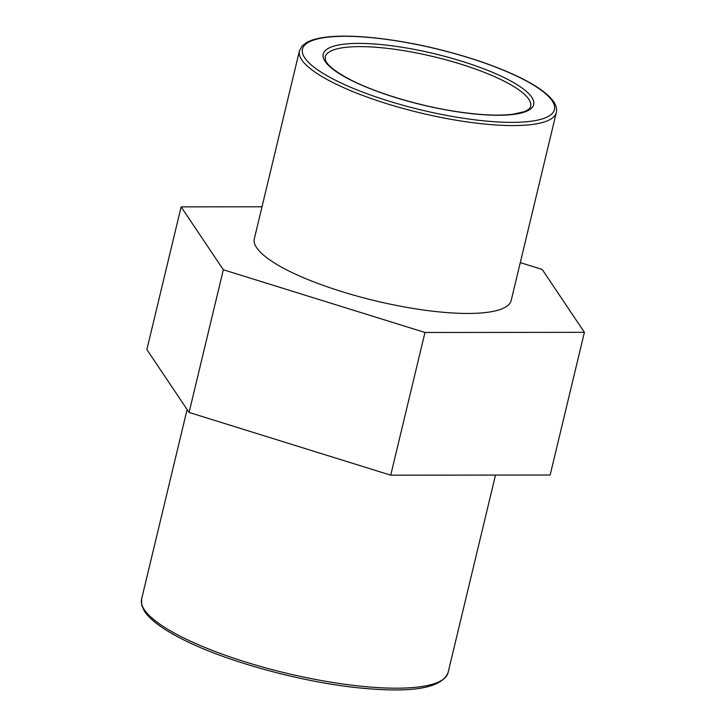 <?xml version="1.0" encoding="UTF-8"?>
<svg xmlns="http://www.w3.org/2000/svg" width="726" height="726" viewBox="0 0 726 726"><rect width="100%" height="100%" fill="white"/><g stroke="black" fill="none" stroke-linecap="round" stroke-linejoin="round"><path stroke-width="1.09" d="M189.078 412.45L390.715 475.176L424.973 332.481L223.336 269.754L189.078 412.45L146.87 349.569L181.128 206.874L261.995 206.792M520.288 262.621L542.195 269.446L584.403 332.326L424.973 332.481M390.715 475.176L550.145 475.022L584.403 332.326M223.336 269.754L181.128 206.874M511.204 300.437A132.096 32.089 -166.5 0 1 375.278 300.8A132.096 32.089 -166.5 0 1 254.327 238.763L299.43 50.874A132.096 32.089 13.5 0 0 331.737 81.965A132.096 32.089 13.5 0 0 470.094 122.34A132.096 32.089 13.5 0 0 556.316 112.548L511.204 300.437M358.408 43.397A108.192 26.281 13.5 0 0 349.705 79.542A108.192 26.281 13.5 0 0 498.49 115.262A108.192 26.281 13.5 0 0 507.184 79.125A108.192 26.281 13.5 0 0 358.408 43.397M325.121 57.036A105.669 25.673 -166.5 0 1 359.461 46.618A105.669 25.673 -166.5 0 1 472.744 68.09A105.669 25.673 -166.5 0 1 530.624 106.377C530.18 108.392 527.938 110.189 523.909 111.768L512.81 114.263C498 116.051 478.37 115.017 453.904 111.169C416.951 105.324 375.233 92.629 350.286 79.669C336.011 72.11 327.789 65.721 325.62 60.512L325.121 57.036M344.569 36.3A129.573 31.481 -166.5 0 1 522.738 79.08A129.573 31.481 -166.5 0 1 512.32 122.358A129.573 31.481 -166.5 0 1 334.151 79.579A129.573 31.481 -166.5 0 1 344.569 36.3M180.148 636.158A157.587 38.287 -166.5 0 1 141.597 599.068L141.688 605.139L144.429 611.192C150.218 619.859 162.352 628.925 180.828 638.399C225.686 661.858 306.871 683.774 366.657 688.584C414.973 692.749 442.107 687.431 448.069 672.648A157.587 38.287 -166.5 0 1 345.204 684.328A157.587 38.287 -166.5 0 1 180.148 636.158M299.43 50.874L302.179 45.892L306.844 42.371C311.536 39.83 318.079 38.079 326.473 37.099C353.816 33.705 401.777 39.467 447.007 51.464C474.06 58.634 497.473 66.883 517.248 76.221C535.77 85.033 547.894 93.518 553.62 101.676C556.189 105.415 557.087 109.036 556.316 112.548M187.108 409.518L141.597 599.068M495.504 475.076L448.069 672.648"/></g></svg>
